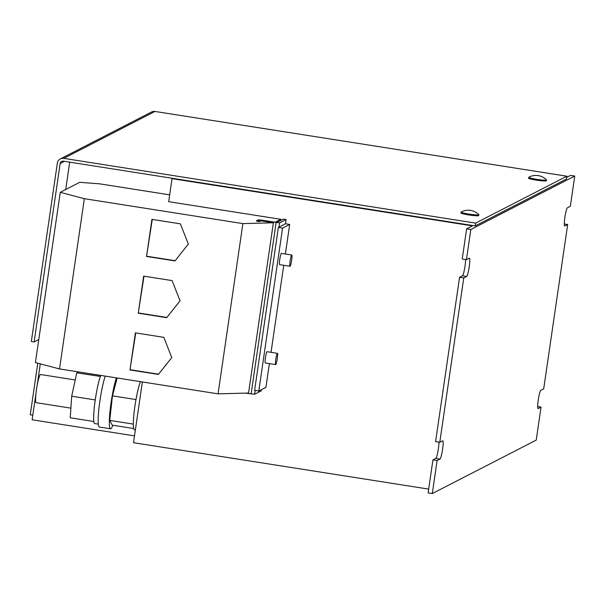 <?xml version="1.0" encoding="UTF-8"?>
<svg xmlns="http://www.w3.org/2000/svg" width="605" height="605" viewBox="0 0 605 605"><rect width="100%" height="100%" fill="white"/><g stroke="black" fill="none" stroke-linecap="round" stroke-linejoin="round"><path stroke-width="0.91" d="M75.224 379.963L40.596 374.518A14.248 1.754 98.9 0 0 37.964 381.43A14.248 1.754 98.9 0 0 36.164 402.673L70.876 408.133M98.282 424.128L94.728 423.568A25.796 3.176 -81.1 0 1 93.828 421.398A25.796 3.176 -81.1 0 1 93.745 420.566A25.796 3.176 -81.1 0 1 93.699 419.938A25.796 3.176 -81.1 0 1 95.114 400.82A25.796 3.176 -81.1 0 1 95.393 398.929L95.114 400.82M112.855 425.262A28.503 3.509 -81.1 0 1 110.844 428.726A28.503 3.509 -81.1 0 1 110.518 428.794A28.503 3.509 -81.1 0 1 110.246 409.093A28.503 3.509 -81.1 0 1 116.372 377.868M276.349 356.224A5.702 0.703 -81.1 0 1 277.43 353.335A5.702 0.703 -81.1 0 1 276.742 361.707A5.702 0.703 -81.1 0 1 275.661 364.596A5.702 0.703 -81.1 0 1 276.349 356.224M277.43 353.335L267.092 351.709A5.702 0.703 98.9 0 0 266.011 354.598A5.702 0.703 98.9 0 0 265.315 362.97L275.661 364.596M290.687 257.904A5.702 0.703 -81.1 0 1 291.769 255.007A5.702 0.703 -81.1 0 1 291.081 263.387A5.702 0.703 -81.1 0 1 289.999 266.276A5.702 0.703 -81.1 0 1 290.687 257.904M291.769 255.007L281.431 253.389A5.702 0.703 98.9 0 0 280.349 256.278A5.702 0.703 98.9 0 0 279.661 264.65L289.999 266.276M461.048 212.143L460.919 212.983A8.977 0.802 8.3 0 0 468.595 214.904A8.977 0.802 8.3 0 0 478.691 215.577L478.812 214.737A8.977 0.802 8.3 0 0 478.767 214.639A14.724 14.724 0 0 0 461.116 212.06A8.977 0.802 8.3 0 0 461.116 212.06A8.977 0.802 8.3 0 0 461.048 212.143A8.977 0.802 8.3 0 0 468.716 214.064A8.977 0.802 8.3 0 0 478.729 214.82A8.977 0.802 8.3 0 0 478.812 214.737M528.709 177.348L528.589 178.188A8.977 0.802 8.3 0 0 536.257 180.108A8.977 0.802 8.3 0 0 546.353 180.782L546.481 179.935A8.977 0.802 8.3 0 0 546.428 179.836A14.724 14.724 0 0 0 528.785 177.265A8.977 0.802 8.3 0 0 528.709 177.348A8.977 0.802 8.3 0 0 536.385 179.269A8.977 0.802 8.3 0 0 546.398 180.025A8.977 0.802 8.3 0 0 546.481 179.935M169.665 194.855L99.56 183.829L79.694 182.324L60.258 192.322L84.352 198.69L59.517 368.929L218.057 393.855L248.549 393.023L273.384 222.791L260.899 220.848L259.401 221.627L259.477 221.059L261.299 220.311L279.608 222.905L286.112 219.562L283.314 219.123L276.81 222.466L261.685 220.114L258.184 219.849L256.686 220.621L259.477 221.059M134.507 435.88L32.133 419.787L35.929 393.764M37.162 385.317L40.293 363.847M65.726 189.509L69.711 162.163M428.665 489.105L133.508 442.701L142.372 381.952M275.169 222.232L280.856 219.312L168.674 201.677L172.032 178.641L472.407 225.862L466.636 228.834L470.826 229.492L574.75 176.047L570.56 175.389L566.681 177.378M280.856 219.312L280.682 220.477M286.112 219.562L285.492 223.774L289.689 224.432L282.565 228.1L278.376 227.435L285.492 223.774M282.565 228.1L258.796 391.027L265.92 387.366L269.384 363.613M271.032 352.329L283.73 265.285M285.371 254.002L289.689 224.432M261.284 389.749L261.11 390.921L254.607 394.271L245.433 393.114M258.796 391.027L254.607 390.369L278.376 227.435M566.855 176.199L475.636 223.109L63.767 158.359A5.702 5.634 -117.2 0 0 60.341 158.903L151.56 111.993A5.702 5.634 62.8 0 1 154.986 111.449L566.855 176.199L566.446 179.004L475.22 225.915L172.607 178.339L172.032 178.641M432.303 493.551L437.12 460.549L432.93 459.891L428.113 492.893L432.303 493.551L536.227 440.115L541.044 407.105L537.663 406.575M541.044 407.105L538.155 408.587A9.264 1.142 -81.1 0 1 538.049 408.609A9.264 1.142 -81.1 0 1 538.299 399.693A9.264 1.142 -81.1 0 1 540.817 390.331L543.706 388.841L567.679 224.508L564.299 223.971M463.755 277.945L459.566 277.287L435.592 441.627L439.782 442.285L463.755 277.945L466.644 276.462L462.454 275.804L459.566 277.287M465.616 259.56A9.264 1.142 -81.1 0 1 464.458 269.422A9.264 1.142 -81.1 0 1 462.454 275.804M470.826 229.492L466.425 259.689L462.228 259.031L466.636 228.834M438.973 442.157A9.264 1.142 -81.1 0 1 437.823 452.026A9.264 1.142 -81.1 0 1 435.819 458.401L432.93 459.891M567.679 224.508L564.79 225.99A9.264 1.142 -81.1 0 1 564.684 226.013A9.264 1.142 -81.1 0 1 564.934 217.097A9.264 1.142 -81.1 0 1 567.46 207.727L570.341 206.245L574.75 176.047M466.425 259.689L469.306 258.206A9.264 1.142 -81.1 0 1 469.42 258.184A9.264 1.142 -81.1 0 1 469.17 267.1A9.264 1.142 -81.1 0 1 466.644 276.462M439.782 442.285L442.671 440.803A9.264 1.142 -81.1 0 1 442.777 440.78A9.264 1.142 -81.1 0 1 442.527 449.696A9.264 1.142 -81.1 0 1 440.009 459.059L437.12 460.549M172.607 178.339L63.351 161.164A2.851 2.821 -117.2 0 0 60.152 163.539L64.433 161.338M475.636 223.109L475.22 225.915M32.799 415.196L30.25 414.796L37.782 363.181M38.78 339.526L34.13 341.923L31.331 341.477L57.354 163.093A5.702 5.634 -117.2 0 1 60.341 158.903M34.13 341.923L60.152 163.539M273.384 222.791L242.892 223.616L218.057 393.855M172.1 280.591L143.657 276.122L138.25 313.201L166.693 317.67L180.048 300.806L172.1 280.591M60.258 192.322L35.423 362.554L59.517 368.929M259.401 221.627L256.603 221.18L256.686 220.621M242.892 223.616L84.352 198.69M180.381 223.842L151.938 219.373L146.531 256.452L174.974 260.929L188.321 244.057L180.381 223.842M163.826 337.34L135.384 332.863L129.969 369.95L158.412 374.419L171.767 357.555L163.826 337.34M135.369 429.958L134.408 429.807A25.796 3.176 -81.1 0 1 133.327 424.294L133.334 423.061A25.796 3.176 -81.1 0 1 135.807 400.593L136.14 398.733A25.796 3.176 -81.1 0 1 140.451 381.657M133.327 424.294A25.796 3.176 -81.1 0 1 133.334 423.061M135.807 400.593A25.796 3.176 -81.1 0 1 136.14 398.733M133.66 428.529L112.235 425.164L109.747 420.399L112.454 395.867L117.151 377.989M133.221 424.09L109.747 420.399M135.928 399.557L112.454 395.867M93.828 421.398L93.745 420.566M100.233 376.529L100.022 377.505A25.796 3.176 -81.1 0 1 100.385 376.446L76.767 372.839L71.708 396.222L95.182 399.913M71.708 396.222L70.21 417.783L93.677 421.473M78.544 371.924L76.767 372.839M100.385 376.446A25.796 3.176 -81.1 0 1 100.778 375.418M95.393 398.929A25.796 3.176 -81.1 0 1 100.022 377.505M110.518 428.794L99.341 427.032A28.503 3.509 -81.1 0 1 99.069 407.331A28.503 3.509 -81.1 0 1 105.194 376.113M135.732 332.924L129.969 369.95M130.355 369.746L158.593 374.192M152.286 219.426L146.531 256.452M146.909 256.255L175.155 260.695M144.005 276.175L138.25 313.201M138.636 313.004L166.874 317.443M440.009 459.059L435.819 458.401M154.986 111.449L63.767 158.359M260.899 220.848L260.982 220.288M261.216 220.878L261.299 220.311M251.113 394.006L276.107 222.64M254.607 394.271L255.159 390.459M278.988 227.125L279.608 222.905"/></g></svg>
